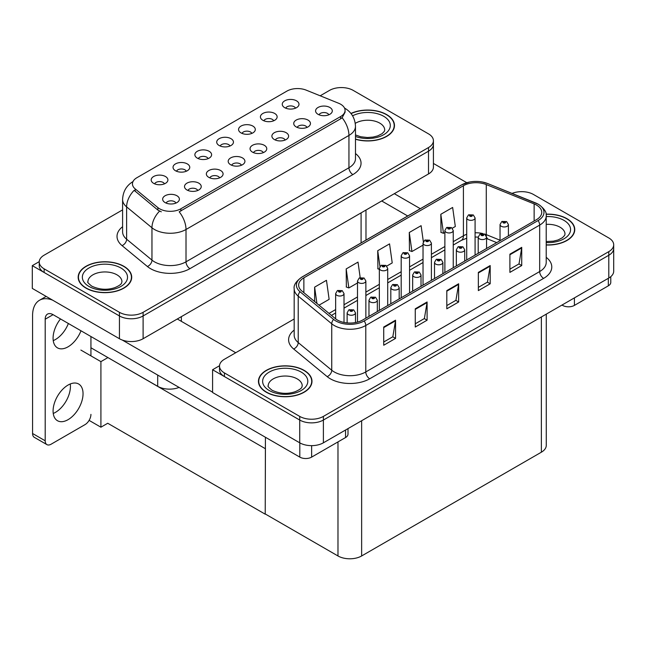 <?xml version="1.0" encoding="UTF-8"?>
<svg xmlns="http://www.w3.org/2000/svg" width="646" height="646" viewBox="0 0 646 646"><rect width="100%" height="100%" fill="white"/><g stroke="black" fill="none" stroke-linecap="round" stroke-linejoin="round"><path stroke-width="0.97" d="M328.838 114.802A5.023 2.899 0 0 0 327.49 113.389A5.023 2.899 0 0 0 322.548 112.654A5.023 2.899 0 0 0 319.043 114.802M329.856 107.47A8.366 4.829 0 0 0 319.14 106.929A8.366 4.829 0 0 0 316.37 112.929A8.366 4.829 0 0 0 318.026 114.302A8.366 4.829 0 0 0 331.519 112.929A8.366 4.829 0 0 0 329.856 107.47M251.827 133.399A5.023 2.899 0 0 0 250.478 131.986A5.023 2.899 0 0 0 245.537 131.251A5.023 2.899 0 0 0 242.032 133.399M252.844 126.067A8.366 4.829 0 0 0 242.129 125.534A8.366 4.829 0 0 0 239.359 131.534A8.366 4.829 0 0 0 241.015 132.898A8.366 4.829 0 0 0 254.508 131.534A8.366 4.829 0 0 0 252.844 126.067M273.67 120.786A5.023 2.899 0 0 0 272.321 119.373A5.023 2.899 0 0 0 267.379 118.638A5.023 2.899 0 0 0 263.883 120.786M274.687 113.454A8.366 4.829 0 0 0 263.972 112.921A8.366 4.829 0 0 0 261.202 118.921A8.366 4.829 0 0 0 262.857 120.285A8.366 4.829 0 0 0 276.351 118.921A8.366 4.829 0 0 0 274.687 113.454M186.29 171.238A5.023 2.899 0 0 0 184.942 169.825A5.023 2.899 0 0 0 180 169.09A5.023 2.899 0 0 0 176.495 171.238M187.308 163.906A8.366 4.829 0 0 0 176.592 163.365A8.366 4.829 0 0 0 173.822 169.373A8.366 4.829 0 0 0 175.478 170.738A8.366 4.829 0 0 0 188.971 169.373A8.366 4.829 0 0 0 187.308 163.906M241.459 165.247A5.023 2.899 0 0 0 240.11 163.842A5.023 2.899 0 0 0 235.16 163.107A5.023 2.899 0 0 0 231.664 165.247M242.476 157.915A8.366 4.829 0 0 0 231.752 157.382A8.366 4.829 0 0 0 228.983 163.381A8.366 4.829 0 0 0 230.646 164.746A8.366 4.829 0 0 0 244.131 163.381A8.366 4.829 0 0 0 242.476 157.915M197.765 190.473A5.023 2.899 0 0 0 196.416 189.06A5.023 2.899 0 0 0 191.474 188.325A5.023 2.899 0 0 0 187.97 190.473M198.782 183.141A8.366 4.829 0 0 0 188.067 182.608A8.366 4.829 0 0 0 185.297 188.608A8.366 4.829 0 0 0 186.952 189.972A8.366 4.829 0 0 0 200.446 188.608A8.366 4.829 0 0 0 198.782 183.141M295.521 108.173A5.023 2.899 0 0 0 294.172 106.76A5.023 2.899 0 0 0 289.222 106.033A5.023 2.899 0 0 0 285.726 108.173M296.538 100.841A8.366 4.829 0 0 0 285.815 100.308A8.366 4.829 0 0 0 283.045 106.307A8.366 4.829 0 0 0 284.708 107.672A8.366 4.829 0 0 0 298.194 106.307A8.366 4.829 0 0 0 296.538 100.841M263.302 152.634A5.023 2.899 0 0 0 261.953 151.229A5.023 2.899 0 0 0 257.011 150.494A5.023 2.899 0 0 0 253.507 152.634M264.319 145.31A8.366 4.829 0 0 0 253.603 144.769A8.366 4.829 0 0 0 250.834 150.768A8.366 4.829 0 0 0 252.489 152.133A8.366 4.829 0 0 0 265.982 150.768A8.366 4.829 0 0 0 264.319 145.31M306.995 127.415A5.023 2.899 0 0 0 305.647 126.002A5.023 2.899 0 0 0 300.697 125.267A5.023 2.899 0 0 0 297.2 127.415M308.013 120.083A8.366 4.829 0 0 0 297.289 119.542A8.366 4.829 0 0 0 294.519 125.542A8.366 4.829 0 0 0 296.183 126.915A8.366 4.829 0 0 0 309.668 125.542A8.366 4.829 0 0 0 308.013 120.083M285.144 140.02A5.023 2.899 0 0 0 283.796 138.615A5.023 2.899 0 0 0 278.854 137.881A5.023 2.899 0 0 0 275.358 140.02M286.162 132.696A8.366 4.829 0 0 0 275.446 132.155A8.366 4.829 0 0 0 272.677 138.155A8.366 4.829 0 0 0 274.332 139.52A8.366 4.829 0 0 0 287.825 138.155A8.366 4.829 0 0 0 286.162 132.696M208.133 158.625A5.023 2.899 0 0 0 206.785 157.212A5.023 2.899 0 0 0 201.843 156.477A5.023 2.899 0 0 0 198.346 158.625M209.151 151.293A8.366 4.829 0 0 0 198.435 150.752A8.366 4.829 0 0 0 195.665 156.76A8.366 4.829 0 0 0 197.321 158.125A8.366 4.829 0 0 0 210.814 156.76A8.366 4.829 0 0 0 209.151 151.293M229.984 146.012A5.023 2.899 0 0 0 228.636 144.599A5.023 2.899 0 0 0 223.686 143.864A5.023 2.899 0 0 0 220.189 146.012M231.002 138.68A8.366 4.829 0 0 0 220.278 138.139A8.366 4.829 0 0 0 217.508 144.147A8.366 4.829 0 0 0 219.172 145.511A8.366 4.829 0 0 0 232.657 144.147A8.366 4.829 0 0 0 231.002 138.68M175.922 203.086A5.023 2.899 0 0 0 174.573 201.673A5.023 2.899 0 0 0 169.623 200.938A5.023 2.899 0 0 0 166.127 203.086M176.939 195.754A8.366 4.829 0 0 0 166.216 195.213A8.366 4.829 0 0 0 163.446 201.221A8.366 4.829 0 0 0 165.11 202.586A8.366 4.829 0 0 0 178.595 201.221A8.366 4.829 0 0 0 176.939 195.754M219.608 177.86A5.023 2.899 0 0 0 218.259 176.447A5.023 2.899 0 0 0 213.317 175.712A5.023 2.899 0 0 0 209.821 177.86M220.625 170.528A8.366 4.829 0 0 0 209.91 169.995A8.366 4.829 0 0 0 207.14 175.995A8.366 4.829 0 0 0 208.795 177.359A8.366 4.829 0 0 0 222.289 175.995A8.366 4.829 0 0 0 220.625 170.528M164.447 183.852A5.023 2.899 0 0 0 163.099 182.438A5.023 2.899 0 0 0 158.149 181.704A5.023 2.899 0 0 0 154.652 183.852M165.465 176.519A8.366 4.829 0 0 0 154.741 175.978A8.366 4.829 0 0 0 151.971 181.978A8.366 4.829 0 0 0 153.635 183.351A8.366 4.829 0 0 0 167.12 181.978A8.366 4.829 0 0 0 165.465 176.519M340.66 104.24A15.06 8.697 0 0 0 338.649 103.263L306.18 90.133A15.06 8.697 0 0 0 286.897 91.11L136.855 177.739A15.06 8.697 0 0 0 132.438 183.884A15.06 8.697 0 0 0 135.167 188.874L157.899 207.616A15.06 8.697 0 0 0 180.88 208.779L340.66 116.53A15.06 8.697 0 0 0 345.069 110.385A15.06 8.697 0 0 0 340.66 104.24M179.079 387.406A16.731 9.658 180 0 1 157.697 386.308L90.933 347.766M342 87.573L340.741 87.573M39.245 261.638L32.3 265.651L119.445 315.959A16.731 9.658 0 0 0 143.105 315.959L428.516 151.18A16.731 9.658 0 0 0 433.418 144.349A16.731 9.658 0 0 1 428.516 151.18L143.105 315.959A16.731 9.658 0 0 1 119.445 315.959L44.13 272.475A16.731 9.658 0 0 1 39.228 265.651L39.228 262.01A16.731 9.658 0 0 0 44.13 268.833L119.445 312.317A16.731 9.658 0 0 0 143.105 312.317L428.516 147.538A16.731 9.658 0 0 0 433.418 140.707A16.731 9.658 0 0 0 428.516 133.875L353.2 90.392A16.731 9.658 0 0 0 329.541 90.392L320.182 95.794M32.3 265.651L32.3 288.415L119.445 338.73A16.731 9.658 0 0 0 143.105 338.73L428.516 173.944A16.731 9.658 0 0 0 433.418 167.12L433.418 140.707M107.93 357.577L100.913 361.631L80.879 350.067M265.425 448.51L265.223 514.184L107.737 423.259L100.913 427.2L89.108 420.385M100.913 427.2L100.913 361.631M265.223 514.184L265.425 437.261M105.169 355.986L265.223 448.623M294.18 318.979L224.412 359.265A16.731 9.658 0 0 0 219.511 366.088L219.511 369.738A16.731 9.658 0 0 0 224.412 376.561L299.728 420.045A16.731 9.658 0 0 0 323.388 420.045L608.798 255.267A16.731 9.658 0 0 0 613.7 248.435A16.731 9.658 0 0 1 608.798 255.267L323.388 420.045A16.731 9.658 0 0 1 299.728 420.045L212.582 369.738L212.582 392.502L299.728 442.817A16.731 9.658 0 0 0 323.388 442.817L608.798 278.03A16.731 9.658 0 0 0 613.7 271.207L613.7 244.794A16.731 9.658 0 0 0 608.798 237.962L533.483 194.478A16.731 9.658 0 0 0 512.06 193.396M522.291 191.66L521.023 191.66M219.527 365.725L212.582 369.738M546.274 314.134L546.274 445.369A16.731 9.658 180 0 1 541.372 452.192L361.639 555.964A16.731 9.658 180 0 1 337.979 555.964L265.425 514.071M355.478 139.245A26.769 15.456 0 0 0 394.48 125.502A26.769 15.456 0 0 0 386.639 114.576A26.769 15.456 0 0 0 350.94 113.454M123.862 266.289A26.769 15.456 0 0 0 94.687 262.938A26.769 15.456 0 0 0 78.166 277.215A26.769 15.456 0 0 0 86.007 288.14A26.769 15.456 0 0 0 115.174 291.491A26.769 15.456 0 0 0 131.703 277.215A26.769 15.456 0 0 0 123.862 266.289M78.449 278.628A26.769 15.456 0 0 0 78.352 279.032M345.069 110.385L345.069 112.226L342.122 117.742L340.66 118.799L179.184 211.807A19.517 11.273 60 0 1 186.008 229.492A22.303 12.88 180 0 1 154.459 229.492A22.303 12.88 180 0 1 151.963 227.772L126.624 206.89A22.303 12.88 180 0 1 122.595 199.501L122.595 231.825A22.303 12.88 0 0 0 126.624 239.214L151.963 260.104A22.303 12.88 0 0 0 154.459 261.824A22.303 12.88 0 0 0 186.008 261.824L348.945 167.758A22.303 12.88 0 0 0 355.478 158.65L355.478 126.317A22.303 12.88 180 0 1 348.945 135.426A19.517 11.273 -120 0 0 342.122 117.742M161.282 211.807L157.899 210.095L134.15 190.328A19.517 13.057 129.5 0 0 126.624 206.89L126.624 239.214A5.58 3.731 -50.5 0 1 122.062 245.617A27.883 16.102 180 0 1 122.595 226.722M122.595 209.877L44.13 255.178A16.731 9.658 0 0 0 39.228 262.01M131.518 279.032A26.769 15.456 0 0 0 131.421 278.628M394.294 127.319A26.769 15.456 0 0 0 394.197 126.915M546.209 245.004A26.769 15.456 0 0 0 574.762 229.588A26.769 15.456 0 0 0 566.922 218.663A26.769 15.456 0 0 0 546.056 214.173M304.145 370.368A26.769 15.456 0 0 0 274.978 367.025A26.769 15.456 0 0 0 258.448 381.301A26.769 15.456 0 0 0 266.289 392.227A26.769 15.456 0 0 0 295.464 395.578A26.769 15.456 0 0 0 311.986 381.301A26.769 15.456 0 0 0 304.145 370.368M258.731 382.715A26.769 15.456 0 0 0 258.634 383.118M536.519 205.065A17.846 10.304 180 0 1 541.744 212.348A17.846 10.304 180 0 1 536.519 219.64L362.624 320.036A17.846 10.304 180 0 1 335.387 318.656L301.868 291.023A17.846 10.304 180 0 1 298.646 285.112A17.846 10.304 180 0 1 303.87 277.828L463.416 185.717A17.846 10.304 180 0 1 486.268 184.562L534.137 203.91A17.846 10.304 180 0 1 536.519 205.065M538.102 204.16A20.074 11.588 0 0 0 535.421 202.86L487.544 183.504A20.074 11.588 0 0 0 482.723 182.075A20.074 11.588 0 0 0 469.343 182.075A20.074 11.588 0 0 0 461.833 184.804L302.288 276.916A20.074 11.588 0 0 0 300.043 291.758L333.562 319.399A20.074 11.588 0 0 0 364.199 320.949L538.102 220.544A20.074 11.588 0 0 0 538.102 204.16M383.724 327.021L383.724 345.239L395.554 338.407L395.554 320.198L383.724 327.021M383.724 342.009L392.833 336.744L395.505 320.804A4.457 2.576 -120 0 0 395.554 320.198M392.752 336.792L395.554 338.407M415.265 308.812L415.265 327.029L427.095 320.198L427.095 301.981L415.265 308.812M415.265 323.791L424.382 318.535L427.046 302.586A4.457 2.576 -120 0 0 427.095 301.981M424.301 318.583L427.095 320.198M509.904 254.177L509.904 272.386L521.734 265.554L521.734 247.345L509.904 254.177M509.904 269.156L519.013 263.899L521.685 247.951A4.457 2.576 -120 0 0 521.734 247.345M518.932 263.939L521.734 265.554M478.355 272.386L478.355 290.603L490.185 283.772L490.185 265.554L478.355 272.386M478.355 287.365L487.472 282.108L490.136 266.16A4.457 2.576 -120 0 0 490.185 265.554M487.391 282.157L490.185 283.772M446.814 290.603L446.814 308.812L458.644 301.981L458.644 283.772L446.814 290.603M446.814 305.582L455.923 300.317L458.595 284.377A4.457 2.576 -120 0 0 458.644 283.772M455.842 300.366L458.644 301.981M219.511 366.088A16.731 9.658 0 0 0 224.412 372.92L299.728 416.404A16.731 9.658 0 0 0 323.388 416.404L608.798 251.625A16.731 9.658 0 0 0 613.7 244.794M319.027 305.17L329.137 299.34L326.464 280.307L314.634 287.139L314.634 301.545M423.356 241.733L421.103 225.672L409.273 232.503L409.467 250.608M452.305 228.232L455.317 226.488L452.644 207.455L440.822 214.286L441.008 232.39M360.185 277.618L358.013 262.098L346.183 268.93L346.369 287.026M386.768 266.063L392.227 262.914L389.554 243.881L377.724 250.713L377.918 268.817M379.339 269.35L377.724 268.744M377.724 250.713L379.937 266.483M409.273 232.503L411.946 251.528L423.033 245.125M411.946 251.528L409.273 250.535M440.822 214.286L443.487 233.319L444.876 232.52M443.487 233.319L440.822 232.318M346.183 268.93L348.848 287.954L357.496 282.964M348.848 287.954L346.183 286.961M314.634 287.139L316.92 303.434M311.8 383.118A26.769 15.456 0 0 0 311.711 382.715M574.577 231.405A26.769 15.456 0 0 0 574.488 231.002M344.011 322.451L344.011 293.599A4.183 2.414 180 0 1 341.435 295.836A4.183 2.414 180 0 1 336.873 295.311A4.183 2.414 180 0 1 335.654 293.599L337.317 290.7A2.786 1.68 57.8 0 1 338.803 290.781A1.397 0.807 0 0 0 338.843 291.895A1.397 0.807 0 0 0 340.822 291.895A1.397 0.807 0 0 0 340.822 290.757A1.397 0.807 0 0 0 338.892 290.732L340.394 291.322L339.441 291.556L338.803 290.781M339.457 291.564L339.457 291.088M338.892 290.732A2.786 1.534 -117.9 0 0 337.583 290.547A2.786 1.534 -117.9 0 0 337.462 290.619M339.441 291.556L339.425 291.104M355.486 322.556L355.486 312.842A4.183 2.414 180 0 1 352.91 315.07A4.183 2.414 180 0 1 348.347 314.545A4.183 2.414 180 0 1 347.128 312.842L348.792 309.935A2.786 1.68 57.8 0 1 350.277 310.015A1.397 0.807 0 0 0 350.318 311.13A1.397 0.807 0 0 0 352.296 311.13A1.397 0.807 0 0 0 352.296 309.991A1.397 0.807 0 0 0 350.366 309.967L351.868 310.565L350.915 310.791L350.277 310.015M350.931 310.799L350.931 310.322M350.366 309.967A2.786 1.534 -117.9 0 0 349.058 309.781A2.786 1.534 -117.9 0 0 348.937 309.862M350.899 310.783L350.899 310.346M574.415 297.887L574.415 305.397L608.33 285.823L608.33 278.305M466.8 182.705L433.418 163.438M420.336 208.698L394.326 193.687M610.777 276.658L610.777 282.407A8.366 4.829 180 0 1 608.33 285.823M574.415 305.397A8.366 4.829 180 0 1 562.585 305.397L562.585 304.718M381.705 200.971L407.715 215.982M561.996 305.057L562.585 305.397M70.269 383.974A21.189 12.234 -60 0 1 55.443 412.374A21.189 12.234 -60 0 1 53.247 413.464M68.064 385.056A21.189 12.234 -60 0 1 78.659 384.007A21.189 12.234 -60 0 1 81.905 400.988A21.189 12.234 -60 0 1 68.064 419.666A21.189 12.234 -60 0 1 57.47 420.716A21.189 12.234 -60 0 1 54.224 403.734A21.189 12.234 -60 0 1 68.064 385.056M68.379 323.493A21.189 12.234 -60 0 1 55.443 339.521A21.189 12.234 -60 0 1 53.247 340.612M81 330.784A21.189 12.234 -60 0 1 68.064 346.813A21.189 12.234 -60 0 1 57.47 347.863A21.189 12.234 -60 0 1 60.498 318.946M311.638 445.643L311.638 457.11L345.553 437.536L345.553 430.018M235.733 352.732L177.295 318.987M212.582 392.179L122.264 340.038M45.196 440.79A8.366 4.829 120 0 0 46.924 444.618L34.311 437.334A8.366 4.829 -60 0 1 32.575 433.506L45.196 440.79L45.196 319.221A11.152 6.436 60 0 1 47.505 314.109A11.152 6.436 60 0 1 53.077 314.667L299.809 457.11L299.809 442.857M52.633 300.156A33.463 19.315 -120 0 0 39.503 300.261A33.463 19.315 -120 0 0 32.575 315.571L32.575 433.506M46.924 444.618A8.366 4.829 120 0 0 51.107 444.206L85.022 424.624A8.366 4.829 120 0 0 90.933 414.385M90.933 355.873L90.933 336.518M348 428.605L348 434.12A8.366 4.829 180 0 1 345.553 437.536M311.638 457.11A8.366 4.829 180 0 1 299.809 457.11M365.862 318.163L365.862 280.986A4.183 2.414 180 0 1 363.278 283.223A4.183 2.414 180 0 1 358.724 282.698A4.183 2.414 180 0 1 357.496 280.986L359.16 278.087A2.786 1.68 57.8 0 1 360.654 278.168A1.397 0.807 0 0 0 360.694 279.282A1.397 0.807 0 0 0 362.664 279.282A1.397 0.807 0 0 0 362.664 278.143A1.397 0.807 0 0 0 360.734 278.119L362.236 278.709L361.284 278.943L360.654 278.168M361.3 278.951L361.3 278.474M360.734 278.119A2.786 1.534 -117.9 0 0 359.434 277.933A2.786 1.534 -117.9 0 0 359.305 278.006M361.267 278.927L361.267 278.499M387.705 305.558L387.705 268.373A4.183 2.414 180 0 1 385.121 270.609A4.183 2.414 180 0 1 380.567 270.085A4.183 2.414 180 0 1 379.339 268.373L381.011 265.474A2.786 1.68 57.8 0 1 382.497 265.554A1.397 0.807 0 0 0 382.537 266.669A1.397 0.807 0 0 0 384.507 266.669A1.397 0.807 0 0 0 384.507 265.53A1.397 0.807 0 0 0 382.585 265.506L384.079 266.104L383.126 266.33L382.497 265.554M383.143 266.338L383.143 265.861M382.585 265.506A2.786 1.534 -117.9 0 0 381.277 265.32A2.786 1.534 -117.9 0 0 381.156 265.401M383.126 266.33L383.11 265.886M409.548 292.945L409.548 255.768A4.183 2.414 180 0 1 406.972 257.996A4.183 2.414 180 0 1 402.41 257.471A4.183 2.414 180 0 1 401.19 255.768L402.854 252.861A2.786 1.68 57.8 0 1 404.339 252.941A1.397 0.807 0 0 0 404.38 254.056A1.397 0.807 0 0 0 406.358 254.056A1.397 0.807 0 0 0 406.358 252.917A1.397 0.807 0 0 0 404.428 252.893L405.93 253.49L404.977 253.716L404.339 252.941M404.994 253.725L404.994 253.248M404.428 252.893A2.786 1.534 -117.9 0 0 403.12 252.707A2.786 1.534 -117.9 0 0 402.999 252.788M404.977 253.716L404.961 253.272M377.337 311.542L377.337 300.228A4.183 2.414 180 0 1 374.753 302.457A4.183 2.414 180 0 1 370.198 301.932A4.183 2.414 180 0 1 368.971 300.228L370.634 297.322A2.786 1.68 57.8 0 1 372.128 297.402A1.397 0.807 0 0 0 372.169 298.517A1.397 0.807 0 0 0 374.139 298.517A1.397 0.807 0 0 0 374.139 297.378A1.397 0.807 0 0 0 372.209 297.354L373.711 297.951L372.758 298.177L372.128 297.402M372.774 298.186L372.774 297.709M372.209 297.354A2.786 1.534 -117.9 0 0 370.909 297.168A2.786 1.534 -117.9 0 0 370.788 297.249M372.758 298.177L372.742 297.733M399.18 298.928L399.18 287.615A4.183 2.414 180 0 1 396.596 289.844A4.183 2.414 180 0 1 392.041 289.319A4.183 2.414 180 0 1 390.814 287.615L392.485 284.708A2.786 1.68 57.8 0 1 393.971 284.797A1.397 0.807 0 0 0 394.012 285.903A1.397 0.807 0 0 0 395.982 285.903A1.397 0.807 0 0 0 395.982 284.765A1.397 0.807 0 0 0 394.06 284.741L395.554 285.338L394.601 285.564L393.971 284.797M394.625 285.572L394.625 285.096M394.06 284.741A2.786 1.534 -117.9 0 0 392.752 284.555A2.786 1.534 -117.9 0 0 392.631 284.636M394.601 285.564L394.585 285.12M421.022 286.315L421.022 275.002A4.183 2.414 180 0 1 418.447 277.231A4.183 2.414 180 0 1 413.884 276.706A4.183 2.414 180 0 1 412.665 275.002L414.328 272.095A2.786 1.68 57.8 0 1 415.814 272.184A1.397 0.807 0 0 0 415.854 273.29A1.397 0.807 0 0 0 417.833 273.29A1.397 0.807 0 0 0 417.833 272.16A1.397 0.807 0 0 0 415.903 272.127L417.405 272.725L416.452 272.951L415.814 272.184M416.468 272.959L416.468 272.491M415.903 272.127A2.786 1.534 -117.9 0 0 414.595 271.942A2.786 1.534 -117.9 0 0 414.474 272.023M416.436 272.943L416.436 272.507M442.873 273.702L442.873 262.389A4.183 2.414 180 0 1 440.289 264.618A4.183 2.414 180 0 1 435.735 264.093A4.183 2.414 180 0 1 434.508 262.389L436.171 259.49A2.786 1.68 57.8 0 1 437.665 259.571A1.397 0.807 0 0 0 437.705 260.685A1.397 0.807 0 0 0 439.676 260.685A1.397 0.807 0 0 0 439.676 259.547A1.397 0.807 0 0 0 437.746 259.522L439.086 259.886L438.295 260.338L438.311 259.878M437.746 259.522A2.786 1.534 -117.9 0 0 436.446 259.329A2.786 1.534 -117.9 0 0 436.316 259.409M438.279 260.33L437.665 259.571M438.295 260.338L438.279 259.894M351.061 113.607A26.486 15.294 180 0 1 386.445 114.689A26.486 15.294 180 0 1 394.197 125.502A26.486 15.294 180 0 1 355.478 139.068M303.951 370.489A26.486 15.294 180 0 1 311.711 381.301A26.486 15.294 180 0 1 295.359 395.425A26.486 15.294 180 0 1 266.491 392.114A26.486 15.294 180 0 1 258.731 381.301A26.486 15.294 180 0 1 275.083 367.17A26.486 15.294 180 0 1 303.951 370.489M123.669 266.402A26.486 15.294 180 0 1 131.421 277.215A26.486 15.294 180 0 1 115.069 291.346A26.486 15.294 180 0 1 86.201 288.027A26.486 15.294 180 0 1 78.449 277.215A26.486 15.294 180 0 1 94.8 263.084A26.486 15.294 180 0 1 123.669 266.402M546.088 214.335A26.486 15.294 180 0 1 566.728 218.776A26.486 15.294 180 0 1 574.488 229.588A26.486 15.294 180 0 1 546.209 244.842M431.399 280.332L431.399 243.154A4.183 2.414 180 0 1 428.815 245.383A4.183 2.414 180 0 1 424.26 244.858A4.183 2.414 180 0 1 423.033 243.154L424.697 240.247A2.786 1.68 57.8 0 1 426.19 240.328A1.397 0.807 0 0 0 426.231 241.442A1.397 0.807 0 0 0 428.201 241.442A1.397 0.807 0 0 0 428.201 240.304A1.397 0.807 0 0 0 426.271 240.28L427.773 240.877L426.82 241.103L426.19 240.328M426.836 241.111L426.836 240.635M426.271 240.28A2.786 1.534 -117.9 0 0 424.971 240.094A2.786 1.534 -117.9 0 0 424.842 240.175M426.804 241.095L426.804 240.659M453.242 267.719L453.242 230.541A4.183 2.414 180 0 1 450.658 232.77A4.183 2.414 180 0 1 446.103 232.245A4.183 2.414 180 0 1 444.876 230.541L446.548 227.634A2.786 1.68 57.8 0 1 448.033 227.723A1.397 0.807 0 0 0 448.074 228.829A1.397 0.807 0 0 0 450.044 228.829A1.397 0.807 0 0 0 450.044 227.691A1.397 0.807 0 0 0 448.114 227.667L449.616 228.264L448.663 228.49L448.033 227.723M448.679 228.498L448.679 228.022M448.114 227.667A2.786 1.534 -117.9 0 0 446.814 227.481A2.786 1.534 -117.9 0 0 446.693 227.562M448.663 228.49L448.647 228.046M475.085 255.105L475.085 217.928A4.183 2.414 180 0 1 472.509 220.157A4.183 2.414 180 0 1 467.946 219.632A4.183 2.414 180 0 1 466.719 217.928L468.39 215.021A2.786 1.68 57.8 0 1 469.876 215.11A1.397 0.807 0 0 0 469.917 216.216A1.397 0.807 0 0 0 471.895 216.216A1.397 0.807 0 0 0 471.895 215.078A1.397 0.807 0 0 0 469.965 215.053L471.297 215.425L470.514 215.877L470.53 215.417M469.965 215.053A2.786 1.534 -117.9 0 0 468.657 214.868A2.786 1.534 -117.9 0 0 468.536 214.948M470.498 215.869L469.876 215.11M470.514 215.877L470.498 215.433M464.716 261.089L464.716 249.776A4.183 2.414 180 0 1 462.132 252.005A4.183 2.414 180 0 1 457.578 251.488A4.183 2.414 180 0 1 456.351 249.776L458.022 246.877A2.786 1.68 57.8 0 1 459.508 246.958A1.397 0.807 0 0 0 459.548 248.072A1.397 0.807 0 0 0 461.519 248.072A1.397 0.807 0 0 0 461.519 246.934A1.397 0.807 0 0 0 459.597 246.909L460.929 247.273L460.138 247.725L460.154 247.265M459.597 246.909A2.786 1.534 -117.9 0 0 458.289 246.715A2.786 1.534 -117.9 0 0 458.167 246.796M460.122 247.717L459.508 246.958M460.138 247.725L460.122 247.281M486.559 248.484L486.559 237.163A4.183 2.414 180 0 1 483.983 239.391A4.183 2.414 180 0 1 479.421 238.875A4.183 2.414 180 0 1 478.202 237.163L479.865 234.264A2.786 1.68 57.8 0 1 481.351 234.345A1.397 0.807 0 0 0 481.391 235.459A1.397 0.807 0 0 0 483.37 235.459A1.397 0.807 0 0 0 483.37 234.32A1.397 0.807 0 0 0 481.44 234.296L482.942 234.886L481.989 235.112L481.351 234.345M482.005 235.128L482.005 234.651M481.44 234.296A2.786 1.534 -117.9 0 0 480.131 234.102A2.786 1.534 -117.9 0 0 480.01 234.183M481.973 235.104L481.973 234.668M508.41 235.871L508.41 224.55A4.183 2.414 180 0 1 505.826 226.786A4.183 2.414 180 0 1 501.272 226.261A4.183 2.414 180 0 1 500.044 224.55L501.708 221.651A2.786 1.68 57.8 0 1 503.202 221.731A1.397 0.807 0 0 0 503.242 222.846A1.397 0.807 0 0 0 505.212 222.846A1.397 0.807 0 0 0 505.212 221.707A1.397 0.807 0 0 0 503.282 221.683L504.623 222.046L503.832 222.507L503.848 222.038M503.282 221.683A2.786 1.534 -117.9 0 0 501.982 221.497A2.786 1.534 -117.9 0 0 501.853 221.57M503.815 222.49L503.202 221.731M503.832 222.507L503.815 222.054M157.697 386.308L157.697 375.06M428.516 173.944L428.516 147.538M143.105 338.73L143.105 312.317M119.445 338.73L119.445 312.317M361.09 242.904L361.09 212.873M181.356 321.337L181.356 316.645M135.167 188.874L135.167 191.353M157.899 207.616L157.899 210.095M180.88 208.779L180.88 211.048M340.66 116.53L340.66 118.799M299.728 442.817L299.728 416.404M323.388 442.817L323.388 416.404M608.798 278.03L608.798 251.625M541.372 452.192L541.372 316.96M361.639 555.964L361.639 420.732M337.979 555.964L337.979 441.904M189.948 268.655A5.58 3.222 60 0 1 186.008 261.824L186.008 229.492L348.945 135.426L348.945 167.758A5.58 3.222 60 0 0 352.886 174.581L189.948 268.655A27.883 16.102 180 0 1 150.518 268.655A27.883 16.102 180 0 1 147.393 266.507L122.062 245.617M159.562 211.129A19.517 13.057 129.5 0 0 151.963 227.772L151.963 260.104A5.58 3.731 -50.5 0 1 147.393 266.507M355.478 153.546A27.883 16.102 180 0 1 352.886 174.581M44.13 268.833L44.13 272.475M546.209 257.334A27.883 16.102 180 0 1 543.617 278.378L369.722 378.774A5.58 3.222 60 0 1 365.781 371.943L539.676 271.546A22.303 12.88 0 0 0 546.209 262.438L546.209 215.998A22.303 12.88 180 0 1 539.676 225.099A5.58 3.222 -120 0 0 538.102 220.544M369.722 378.774A27.883 16.102 180 0 1 330.292 378.774A27.883 16.102 180 0 1 327.167 376.626L293.647 348.985A27.883 16.102 180 0 1 294.18 330.09M334.232 371.943A22.303 12.88 0 0 0 365.781 371.943L365.781 325.495A22.303 12.88 180 0 1 331.737 323.783L298.218 296.143A22.303 12.88 180 0 1 294.18 288.754L294.18 335.201A22.303 12.88 0 0 0 298.218 342.582L331.737 370.223A22.303 12.88 0 0 0 334.232 371.943M469.343 182.075L461.414 184.982A5.58 3.222 60 0 1 461.833 184.804M302.288 276.916A5.58 3.222 -120 0 0 301.868 277.094C296.054 281.301 293.486 285.185 294.18 288.754M300.043 291.758A5.58 3.731 129.5 0 0 298.218 296.143L298.218 342.582A5.58 3.731 -50.5 0 1 293.647 348.985M333.562 319.399A5.58 3.731 129.5 0 0 331.737 323.783L331.737 370.223A5.58 3.731 -50.5 0 1 327.167 376.626M364.199 320.949A5.58 3.222 60 0 1 365.781 325.495L539.676 225.099L539.676 271.546A5.58 3.222 60 0 0 543.617 278.378M224.412 372.92L224.412 376.561M303.87 277.828L303.87 292.67M534.137 203.91L534.137 221.013M486.268 184.562L486.268 234.643A17.846 10.304 0 0 0 484.338 233.965M500.044 240.215L486.268 234.643A10.037 4.7 -68 0 0 486.357 236.032M483.063 233.618A17.846 10.304 0 0 0 475.085 232.794M466.719 234.296A17.846 10.304 0 0 0 463.416 235.798L453.242 241.677M463.416 185.717L463.416 235.798A10.037 5.798 60 0 1 461.333 240.393L453.242 245.068M444.876 246.506L431.399 254.29M423.033 259.119L409.548 266.895M401.19 271.732L387.705 279.508M379.339 284.337L365.862 292.121M357.496 296.95L344.011 304.734M335.654 309.563L329.008 313.399M496.709 242.621L488.263 239.206A10.037 4.7 -68 0 1 486.559 236.969M446.814 291.176L458.595 284.377M478.355 272.967L490.136 266.16M509.904 254.75L521.685 247.951M415.265 309.386L427.046 302.586M383.724 327.603L395.505 320.804M53.077 314.667L45.196 319.221M355.478 134.949L360.759 136.766L367.485 137.517L373.162 137.065L377.716 135.894L382.125 133.649L384.322 131.364L384.717 130.056A17.006 9.819 0 0 0 379.735 123.111A17.006 9.819 0 0 0 355.26 123.362M352.579 115.82A22.586 13.041 180 0 1 383.684 116.28A22.586 13.041 180 0 1 385.291 133.69A22.586 13.041 180 0 1 355.478 136.459M302.231 385.856A17.006 9.819 0 0 0 297.249 378.911A17.006 9.819 0 0 0 278.709 376.78A17.006 9.819 0 0 0 268.211 385.856C267.331 385.985 268.607 387.455 272.039 390.241C279.775 393.81 287.502 394.294 295.222 391.686C303.321 388.141 301.634 386.688 302.231 385.856M301.189 372.08A22.586 13.041 180 0 1 301.189 390.523A22.586 13.041 180 0 1 269.245 390.523A22.586 13.041 180 0 1 269.245 372.08A22.586 13.041 180 0 1 301.189 372.08M121.941 281.769A17.006 9.819 0 0 0 116.958 274.825A17.006 9.819 0 0 0 98.426 272.693A17.006 9.819 0 0 0 87.929 281.769C87.049 281.898 88.324 283.368 91.756 286.154C99.492 289.723 107.22 290.207 114.94 287.607C123.039 284.054 121.351 282.601 121.941 281.769M120.907 267.993A22.586 13.041 180 0 1 120.907 286.436A22.586 13.041 180 0 1 88.962 286.436A22.586 13.041 180 0 1 88.962 267.993A22.586 13.041 180 0 1 120.907 267.993M546.209 241.556L553.444 241.152L557.999 239.981L562.408 237.736L564.604 235.451L565.008 234.143A17.006 9.819 0 0 0 560.025 227.198A17.006 9.819 0 0 0 546.209 224.372M546.209 216.588A22.586 13.041 180 0 1 563.966 220.367A22.586 13.041 180 0 1 568.504 235.047A22.586 13.041 180 0 1 546.209 242.589M365.983 240.078L365.983 210.047M355.478 126.317C355.098 118.299 351.569 112.283 344.899 108.278L344.528 108.068M133.173 181.461C126.495 185.467 122.974 191.482 122.595 199.501M546.209 215.998C546.96 212.526 544.4 208.642 538.522 204.338L487.722 183.561L482.723 182.075M461.414 184.982L301.868 277.094M488.263 239.206L486.559 238.592M478.202 237.09L475.085 237.042M466.719 238.229L461.333 240.393M444.876 249.897L431.399 257.681M423.033 262.51L409.548 270.294M401.19 275.123L387.705 282.908M379.339 287.736L365.862 295.521M357.496 300.35L344.011 308.134M335.654 312.963L331.43 315.393M344.011 293.599L342.21 290.619L337.583 290.547M335.654 318.874L335.654 293.599M355.486 312.842L353.685 309.854L349.058 309.781M347.128 322.919L347.128 312.842M39.503 300.261L46.157 296.417M365.862 280.986L364.061 278.006L359.434 277.933M357.496 322.104L357.496 280.986M387.705 268.373L385.904 265.393L381.277 265.32M379.339 310.387L379.339 268.373M409.548 255.768L407.747 252.78L403.12 252.707M401.19 297.774L401.19 255.768M377.337 300.228L375.536 297.241L370.909 297.168M368.971 316.37L368.971 300.228M399.18 287.615L397.379 284.628L392.752 284.555M390.814 303.757L390.814 287.615M421.022 275.002L419.222 272.014L414.595 271.942M412.665 291.144L412.665 275.002M442.873 262.389L441.073 259.401L436.446 259.329M434.508 278.531L434.508 262.389M394.197 125.502L394.197 127.722M311.711 381.301L311.711 383.522M258.731 381.301L258.731 383.522M131.421 277.215L131.421 279.435M78.449 277.215L78.449 279.435M574.488 229.588L574.488 231.809M431.399 243.154L429.598 240.167L424.971 240.094M423.033 285.161L423.033 243.154M453.242 230.541L451.441 227.554L446.814 227.481M444.876 272.547L444.876 230.541M475.085 217.928L473.284 214.94L468.657 214.868M466.719 259.934L466.719 217.928M464.716 249.776L462.916 246.796L458.289 246.715M456.351 265.926L456.351 249.776M486.559 237.163L484.758 234.183L480.131 234.102M478.202 253.313L478.202 237.163M508.41 224.55L506.609 221.57L501.982 221.497M500.044 240.7L500.044 224.55"/></g></svg>
